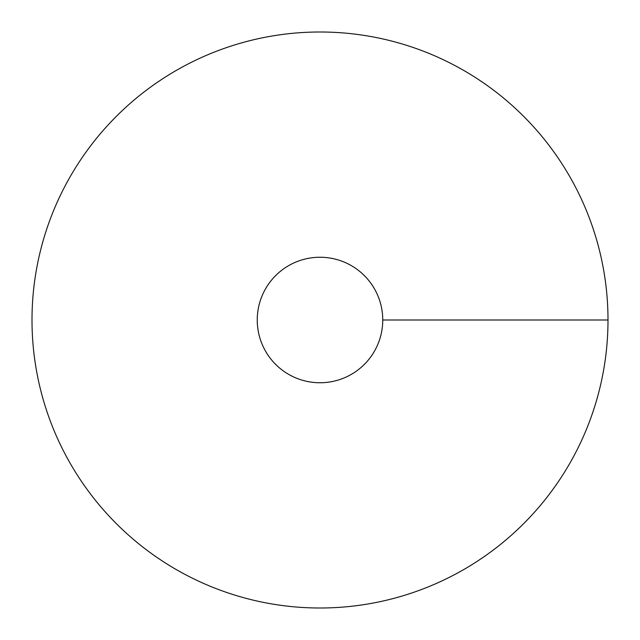 <?xml version="1.0" encoding="UTF-8"?>
<svg xmlns="http://www.w3.org/2000/svg" width="640" height="640" viewBox="0 0 640 640"><rect width="100%" height="100%" fill="white"/><g stroke="black" fill="none" stroke-linecap="round" stroke-linejoin="round"><path stroke-width="0.96" d="M320 608A288 288 0 0 0 569.416 176A288 288 0 0 0 70.584 176A288 288 0 0 0 320 608M320 382.752A62.752 62.752 0 0 0 374.344 288.624A62.752 62.752 0 0 0 265.656 288.624A62.752 62.752 0 0 0 320 382.752M608 320L382.752 320"/></g></svg>
